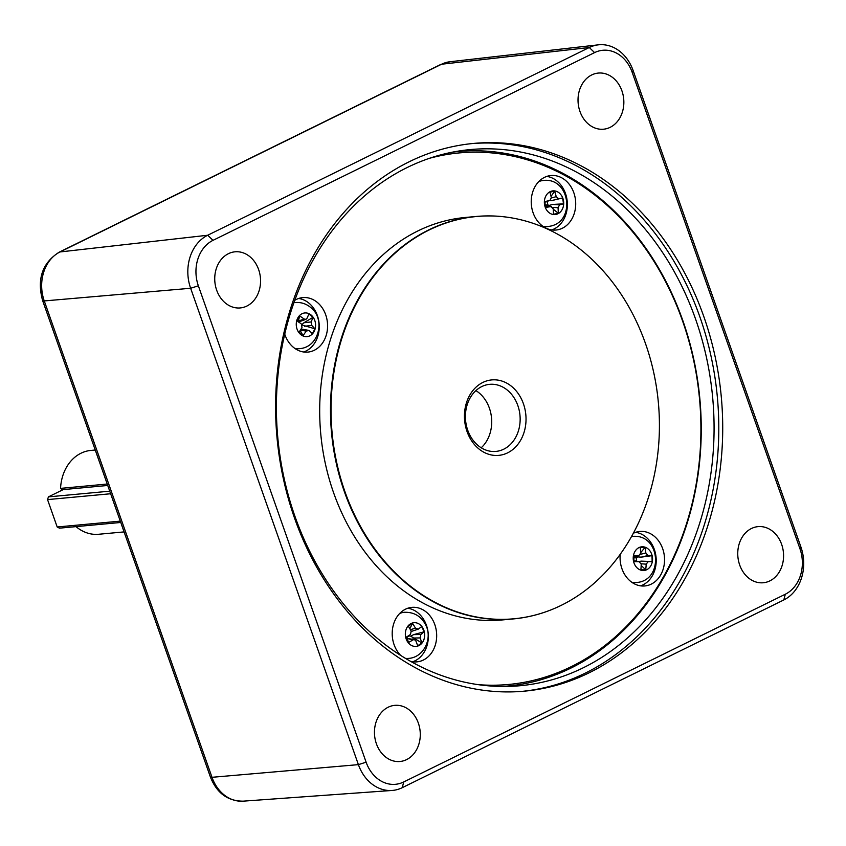<?xml version="1.0" encoding="UTF-8"?>
<svg xmlns="http://www.w3.org/2000/svg" width="846" height="846" viewBox="0 0 846 846"><rect width="100%" height="100%" fill="white"/><g stroke="black" fill="none" stroke-linecap="round" stroke-linejoin="round"><path stroke-width="1.27" d="M419.965 644.98A11.886 9.644 84.7 0 0 423.296 628.864A11.886 9.644 84.7 0 0 410.035 624.137A11.886 9.644 84.7 0 0 406.704 640.253A11.886 9.644 84.7 0 0 419.965 644.98M405.625 658.463A23.159 18.781 84.7 0 0 408.237 658.442A23.159 18.781 84.7 0 0 408.428 658.421M421.773 642.907L410.67 636.171L413.631 634.637L420.822 634.511L420.124 637.916A46.276 28.447 -126.6 0 1 421.773 642.907A43.03 28.796 -179.9 0 1 419.785 644.377A43.03 28.796 -179.9 0 1 417.649 645.752A46.276 20.6 57.4 0 0 415.841 640.856L414.339 639.587L413.038 639.862A46.276 15.027 -22 0 1 408.512 642.495A43.03 1.745 -114.9 0 1 406.038 637.302A46.276 7.18 151.2 0 0 410.479 634.479L411.177 631.074A46.276 20.6 57.4 0 0 408.332 626.199A43.03 11.939 -45 0 1 410.426 624.718A43.03 11.939 -45 0 1 412.467 623.354L409.855 628.737M410.437 629.752L415.46 628.134A46.276 28.447 -126.6 0 0 412.467 623.354M415.46 628.134L418.262 629.138L411.346 631.433M420.822 634.511A46.276 15.027 -22 0 0 424.079 631.803A43.03 38.99 32.4 0 0 421.604 626.611A46.276 7.18 151.2 0 1 418.262 629.138M404.145 612.314A23.159 18.781 84.7 0 0 403.954 612.324A23.159 18.781 84.7 0 0 399.862 613.287M408.512 642.495L406.841 637.387L409.009 635.896L410.67 636.171M411.97 631.158L411.336 631.423M424.079 631.803L413.631 634.637M413.038 639.862L407.296 638.487M563.51 200.809A11.886 9.644 84.7 0 0 552.1 191.006A11.886 9.644 84.7 0 0 544.56 204.647A11.886 9.644 84.7 0 0 555.97 214.44A11.886 9.644 84.7 0 0 563.51 200.809M543.174 180.484A23.159 18.781 84.7 0 0 542.984 180.494A23.159 18.781 84.7 0 0 541.366 180.737A23.159 18.781 84.7 0 0 538.891 181.456M551.38 197.975L556.224 196.674L558.635 198.736A46.276 1.576 167.1 0 1 562.495 198.006A43.03 40.735 72 0 1 563.066 200.904A43.03 40.735 72 0 1 563.457 203.844L552.597 204.457L559.629 204.785L558.032 207.672A46.276 30.742 -102 0 1 558.254 213.234A43.03 22.144 -166 0 1 553.538 214.197A46.276 22.895 79 0 0 553.147 208.666L550.735 206.593A46.276 6.271 -5.8 0 1 545.681 207.439L544.718 201.602L549.741 200.544A46.276 1.576 167.1 0 0 544.718 201.602M556.224 196.674A46.276 30.742 -102 0 0 554.638 191.249A43.03 18.591 -31.5 0 0 549.921 192.201A46.276 22.895 79 0 1 551.328 197.657L549.889 200.502L544.782 201.993L545.416 205.811L551.317 206.572L545.469 206.149M559.629 204.785A46.276 6.271 -5.8 0 0 563.457 203.844M562.495 198.006L551.952 200.534L548.536 200.608M545.681 207.439L545.427 205.906M543.069 226.421A23.159 18.781 84.7 0 0 547.267 226.612A23.159 18.781 84.7 0 0 547.457 226.591M550.016 206.413L547.806 204.732L547.299 201.655L548.007 201.052M549.318 205.367L552.597 204.457M544.687 201.39L544.782 201.993L544.687 201.39M544.813 202.162L547.299 201.655M547.806 204.732L545.321 205.229M554.638 191.249L551.032 196.367M558.254 213.234L553.189 209.11M294.493 517.974A275.045 223.08 84.7 0 0 524.594 691.15A275.045 223.08 84.7 0 0 703.819 316.594A275.045 223.08 84.7 0 0 473.718 143.418A275.045 223.08 84.7 0 0 294.493 517.974M522.627 691.319A275.045 223.08 84.7 0 0 699.896 316.954A275.045 223.08 84.7 0 0 471.761 143.609M376.396 743.75A28.182 22.863 -95.3 0 1 394.215 705.416A28.182 22.863 -95.3 0 1 418.347 723.108A28.182 22.863 -95.3 0 1 399.428 761.537A28.182 22.863 -95.3 0 1 376.396 743.75M216.671 290.189A28.182 22.863 -95.3 0 1 234.49 251.865A28.182 22.863 -95.3 0 1 258.622 269.546A28.182 22.863 -95.3 0 1 239.704 307.976A28.182 22.863 -95.3 0 1 216.671 290.189M579.965 111.461A28.182 22.863 -95.3 0 1 597.784 73.126A28.182 22.863 -95.3 0 1 621.916 90.818A28.182 22.863 -95.3 0 1 602.997 129.248A28.182 22.863 -95.3 0 1 579.965 111.461M739.69 565.012A28.182 22.863 -95.3 0 1 757.508 526.688A28.182 22.863 -95.3 0 1 781.641 544.38A28.182 22.863 -95.3 0 1 762.722 582.799A28.182 22.863 -95.3 0 1 739.69 565.012M695.571 319.079A269.229 218.363 -95.3 0 1 520.131 685.725A269.229 218.363 -95.3 0 1 294.894 516.208A269.229 218.363 -95.3 0 1 470.334 149.573A269.229 218.363 -95.3 0 1 695.571 319.079M504.618 686.487A269.229 218.363 84.7 0 0 506.342 686.159M456.692 151.677A269.229 218.363 84.7 0 0 454.947 151.677M800.898 546.939A40.936 33.206 -95.3 0 1 783.819 599.951L402.252 787.679A40.936 33.206 -95.3 0 1 392.079 790.46A40.936 33.206 -95.3 0 1 358.397 764.636L190.636 288.264A40.936 33.206 -95.3 0 1 207.704 235.241L589.281 47.513A40.936 33.206 -95.3 0 1 598.323 44.838A40.936 33.206 -95.3 0 1 633.136 70.556L800.898 546.939L799.956 548.747L632.195 72.375A35.12 28.478 84.7 0 0 594.579 52.611L213.002 240.338A35.12 28.478 84.7 0 0 198.355 285.811L366.117 762.193A35.12 28.478 84.7 0 0 403.732 781.958L785.31 594.23A35.12 28.478 84.7 0 0 799.956 548.747M124.076 531.912L98.622 534.27A42.099 34.147 -95.3 0 1 76.013 526.624M107.22 484.039L60.563 488.375A42.099 34.147 -95.3 0 1 80.952 453.245A42.099 34.147 -95.3 0 1 90.839 450.432L95.238 450.019M107.728 485.467L61.991 489.718L60.563 488.375M314.035 331.632A11.886 9.644 84.7 0 0 311.169 315.082A11.886 9.644 84.7 0 0 297.803 317.959A11.886 9.644 84.7 0 0 300.668 334.498A11.886 9.644 84.7 0 0 314.035 331.632M294.947 348.489A23.159 18.781 84.7 0 0 299.156 348.679A23.159 18.781 84.7 0 0 299.336 348.658M314.892 328.787L301.61 324.864L303.915 322.76L311.127 321.945L311.73 325.435A46.276 21.034 -154.9 0 1 314.892 328.787A43.03 36.156 156.7 0 1 313.676 331.23A43.03 36.156 156.7 0 1 312.28 333.62A46.276 13.187 31.5 0 0 309.023 330.448L306.199 331.05A46.276 24.714 -46.9 0 1 303.058 335.598A43.03 7.381 -134.8 0 1 299.019 332.203A46.276 16.867 127.4 0 0 302.001 327.529L301.398 324.029A46.276 13.187 31.5 0 0 297.052 320.793A43.03 4.59 -64 0 1 298.363 318.339A43.03 4.59 -64 0 1 299.664 315.96L298.384 321.078L304.116 319.016A46.276 21.034 -154.9 0 0 299.664 315.96M304.116 319.016L305.935 319.354L306.939 318.413A46.276 16.867 127.4 0 0 308.875 313.972A43.03 33.354 1.7 0 1 312.925 317.377L303.915 322.76M311.127 321.945A46.276 24.714 -46.9 0 0 312.925 317.377M309.023 330.448L301.123 328.957M295.053 302.551A23.159 18.781 84.7 0 0 294.873 302.561A23.159 18.781 84.7 0 0 293.922 302.688A23.159 18.781 84.7 0 1 295.243 302.53L294.873 302.561M298.31 322.083L298.384 321.078M298.701 321.956L305.935 319.354M303.058 335.598L300.15 330.479M652.541 558.635A11.886 9.644 84.7 0 0 642.495 546.78A11.886 9.644 84.7 0 0 633.22 558.667A11.886 9.644 84.7 0 0 643.267 570.521A11.886 9.644 84.7 0 0 652.541 558.635M631.909 582.344A23.159 18.781 84.7 0 0 634.733 582.598A23.159 18.781 84.7 0 0 636.118 582.534A23.159 18.781 84.7 0 0 636.298 582.513M640.676 554.246L645.836 553.02L647.962 555.515A46.276 5.911 174.6 0 1 651.896 555.674A43.03 40.756 95.5 0 1 652.086 558.624A43.03 40.756 95.5 0 1 652.086 561.585L641.257 561.131L648.163 561.649L646.196 564.166A46.276 30.773 -89.7 0 1 645.699 569.781A43.03 18.866 -159.6 0 1 640.887 569.792A46.276 22.927 89.5 0 0 641.215 564.166L639.09 561.659A46.276 1.935 1.6 0 1 633.961 561.617L633.77 555.706A46.276 5.911 174.6 0 1 638.889 555.536L633.823 557.25M633.823 557.165L638.889 555.536L640.856 553.02A46.276 22.927 89.5 0 0 640.158 547.51A43.03 21.88 -25.2 0 1 644.969 547.499L640.803 552.501M645.836 553.02A46.276 30.773 -89.7 0 0 644.969 547.499M648.163 561.649A46.276 1.935 1.6 0 0 652.086 561.585M633.95 561.131L639.28 561.67L633.95 561.141M651.896 555.674L641.131 557.154L637.736 556.89L638.148 555.854M632.015 536.406A23.159 18.781 84.7 0 0 631.835 536.427A23.159 18.781 84.7 0 0 631.581 536.449A23.159 18.781 84.7 0 1 632.205 536.385A23.159 18.781 84.7 0 1 633.591 536.322M637.482 561.49L636.467 560.919L636.361 557.81L637.736 556.89M637.895 561.712L641.257 561.131M633.844 557.821L636.361 557.81M636.467 560.919L633.94 560.93M645.699 569.781L641.173 565.435M523.431 403.775A37.89 30.731 -95.3 0 1 507.632 452.843A37.89 30.731 -95.3 0 1 467.034 431.513A37.89 30.731 -95.3 0 1 482.833 382.445A37.89 30.731 -95.3 0 1 523.431 403.775M467.722 430.202A33.681 27.315 84.7 0 0 495.893 451.415A33.681 27.315 84.7 0 0 517.837 405.541A33.681 27.315 84.7 0 0 489.665 384.338A33.681 27.315 84.7 0 0 467.722 430.202M501.815 686.476A268.394 217.686 84.7 0 0 507.917 686.011A268.394 217.686 84.7 0 0 682.807 320.518A268.394 217.686 84.7 0 0 458.268 151.529A268.394 217.686 84.7 0 0 452.187 152.206M429.26 158.361A266.913 216.491 -95.3 0 1 682.574 320.983A266.913 216.491 -95.3 0 1 478.138 684.647M536.343 614.735A202.078 163.902 -95.3 0 1 513.427 618.912L502.64 619.907A202.078 163.902 -95.3 0 1 333.578 492.679A202.078 163.902 -95.3 0 1 465.268 217.475L476.055 216.481A202.078 163.902 -95.3 0 1 499.341 216.354M633.305 533.308A27.368 22.197 -95.3 0 1 639.777 531.457A27.368 22.197 -95.3 0 1 662.672 548.684A27.368 22.197 -95.3 0 1 644.842 585.95A27.368 22.197 -95.3 0 1 621.947 568.724A27.368 22.197 -95.3 0 1 620.234 554.289M640.623 585.855A27.368 22.197 84.7 0 0 654.339 549.466A27.368 22.197 84.7 0 0 635.653 532.335M573.831 192.761A27.368 22.197 -95.3 0 1 556.002 230.027A27.368 22.197 -95.3 0 1 533.107 212.801A27.368 22.197 -95.3 0 1 550.936 175.534A27.368 22.197 -95.3 0 1 573.831 192.761M551.782 229.922A27.368 22.197 84.7 0 0 565.498 193.533A27.368 22.197 84.7 0 0 546.812 176.412M294.757 300.33A27.368 22.197 -95.3 0 1 302.815 297.602A27.368 22.197 -95.3 0 1 325.71 314.828A27.368 22.197 -95.3 0 1 307.881 352.095A27.368 22.197 -95.3 0 1 284.986 334.868A27.368 22.197 -95.3 0 1 284.732 334.107M303.672 351.989A27.368 22.197 84.7 0 0 317.377 315.6A27.368 22.197 84.7 0 0 298.701 298.479M400.666 655.396A27.368 22.197 -95.3 0 1 394.077 644.631A27.368 22.197 -95.3 0 1 411.907 607.365A27.368 22.197 -95.3 0 1 434.802 624.591A27.368 22.197 -95.3 0 1 416.962 661.858A27.368 22.197 -95.3 0 1 410.522 661.297M412.753 661.752A27.368 22.197 84.7 0 0 426.458 625.363A27.368 22.197 84.7 0 0 407.783 608.242M344.925 491.6A201.993 163.828 -95.3 0 1 366.001 287.154A201.993 163.828 -95.3 0 1 523.484 220.446A201.993 163.828 -95.3 0 1 645.54 343.698A201.993 163.828 -95.3 0 1 559.322 606.265A201.993 163.828 -95.3 0 1 344.925 491.6M475.907 390.609A33.681 27.315 -95.3 0 1 489.4 408.184A33.681 27.315 -95.3 0 1 481.215 447.777M120.756 522.468L59.442 528.168L57.19 526.984L120.28 521.125M63.207 489.601L48.423 496.877L109.737 491.177M110.636 493.747L47.545 499.605L57.19 526.984M47.545 499.605L48.423 496.877M405.488 658.378A23.159 18.781 84.7 0 0 408.607 658.41C423.994 657.384 432.771 638.328 425.739 625.004C421.192 616.237 414.054 611.996 404.325 612.293A23.159 18.781 84.7 0 0 399.672 613.477M420.124 637.916L412.922 638.043M542.984 180.494L543.365 180.462A23.159 18.781 84.7 0 0 541.747 180.706A23.159 18.781 84.7 0 0 538.701 181.647M558.635 198.736L551.952 200.534M542.846 226.263A23.159 18.781 84.7 0 0 547.648 226.569L549.815 226.252C576.147 221.842 570.014 177.174 543.365 180.462M558.032 207.672L552.681 207.418M210.4 777.019A8.418 1.459 -19.4 0 0 212.008 777.305A37.816 30.678 84.7 0 0 243.13 801.162C227.68 801.12 216.766 793.072 210.4 777.019L42.638 300.637C36.769 279.148 42.258 263.011 59.125 252.214L440.692 64.486L449.956 61.747A37.816 30.678 84.7 0 0 441.601 64.222L60.024 251.949A37.816 30.678 84.7 0 0 44.256 300.933L212.008 777.305L358.397 764.636L366.117 762.193M42.638 300.637A8.418 1.459 -19.4 0 0 44.256 300.933L190.636 288.264L198.355 285.811M59.125 252.214A8.418 4.706 63.8 0 1 60.024 251.949L207.704 235.241L213.002 240.338M440.692 64.486A8.418 4.706 63.8 0 1 441.601 64.222L589.281 47.513L594.579 52.611M632.195 72.375L633.136 70.556M783.819 599.951L785.31 594.23M402.252 787.679L403.732 781.958M294.736 348.33A23.159 18.781 84.7 0 0 299.526 348.647C319.069 347.431 325.805 318.995 310.683 307.468C306.189 303.746 301.039 302.107 295.243 302.53M311.73 325.435L304.528 326.249M306.199 331.05L300.351 330.173M631.687 582.196A23.159 18.781 84.7 0 0 635.103 582.566A23.159 18.781 84.7 0 0 636.488 582.503C663.486 580.811 660.959 535.37 634.056 536.301L631.835 536.427M647.962 555.515L641.131 557.154M646.196 564.166L641.194 563.785M559.322 606.265C544.613 613.202 529.31 617.421 513.427 618.912A202.078 163.902 -95.3 0 1 344.364 491.674A202.078 163.902 -95.3 0 1 476.055 216.481C491.938 215.021 507.748 216.343 523.484 220.446M407.254 638.444L414.339 639.587M243.13 801.162L392.079 790.46M449.956 61.747L598.323 44.838M458.268 151.529L453.223 152.005M507.917 686.011L502.873 686.487"/></g></svg>
